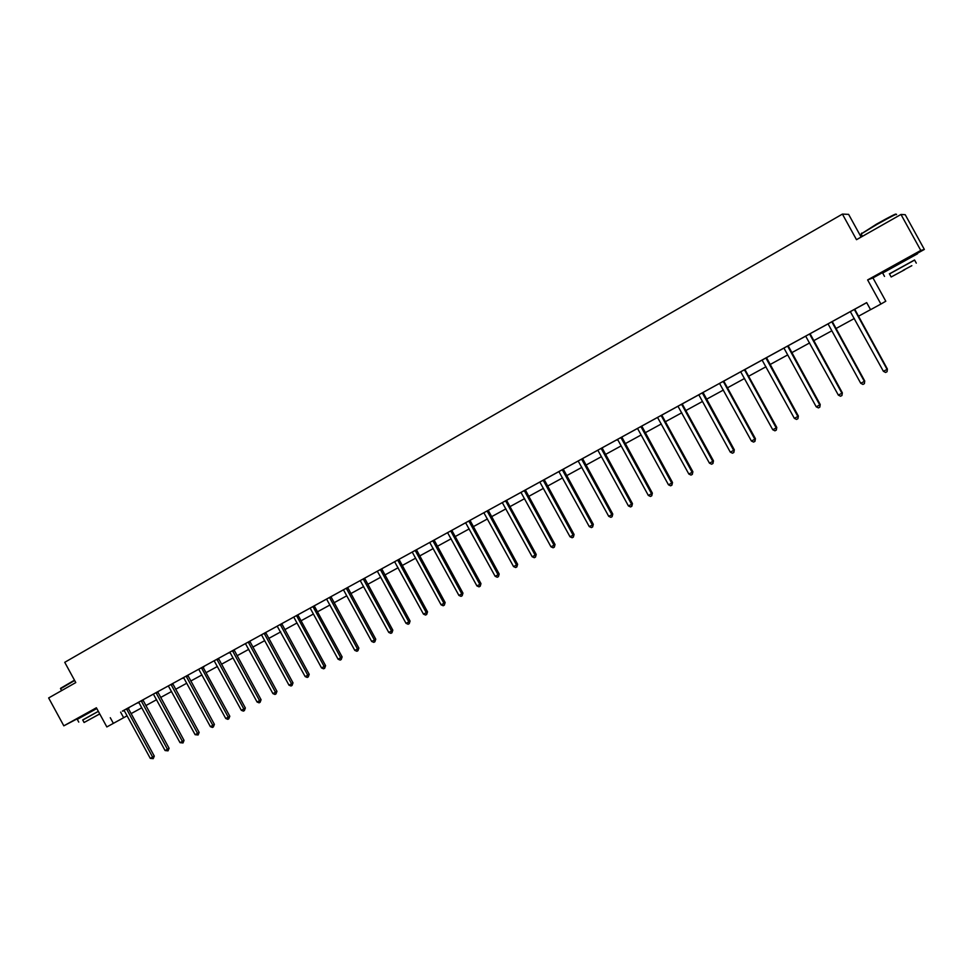 <?xml version="1.0" encoding="UTF-8"?>
<svg xmlns="http://www.w3.org/2000/svg" width="973" height="973" viewBox="0 0 973 973"><rect width="100%" height="100%" fill="white"/><g stroke="black" fill="none" stroke-linecap="round" stroke-linejoin="round"><path stroke-width="1.46" d="M96.534 708.04L83.386 715.35M909.159 257.504L890.186 268.001M861.117 237.059L848.614 214.364L842.411 214.096L64.741 662.321L75.785 682.572L48.65 697.957L63.829 725.834L83.471 715.508M842.411 214.096L856.495 239.686L900.974 214.461L905.218 214.705L924.35 249.429L920.786 250.426L867.624 279.92L880.906 304.05L885.795 301.229L872.963 277.925L890.344 268.28M909.305 257.772L924.35 249.429M900.974 214.461L920.786 250.426M880.906 304.05L870.567 309.694L866.675 302.615L123.924 710.29M128.193 707.955L138.58 702.251M141.182 700.791L167.465 749.295L165.082 750.548L139.005 702.749L137.035 703.065L183.471 677.609M186.135 676.113L212.832 725.347L210.375 726.636L183.897 678.12L181.878 678.461L229.725 652.238M232.474 650.694L259.584 700.657L257.054 701.995L230.163 652.749L228.071 653.102L261.348 634.883M264.157 633.301L291.547 683.788L288.969 685.15L261.798 635.393L261.323 634.858L259.669 635.77L277.402 626.065M277.196 626.15L293.627 617.162M297.957 614.79L310.022 608.161M314.364 605.79L343.335 589.881M346.291 588.227L374.423 640.027L371.698 641.475L343.797 590.416L343.311 589.869L341.559 590.83L412.09 552.153M415.179 550.426L443.943 603.333L441.097 604.829L412.576 552.688L412.078 552.129L410.253 553.126L434.104 540.051M434.116 540.064L453.819 529.227L451.959 530.249L452.165 530.978L480.978 583.618L479.835 584.384L476.928 585.916L447.58 532.645M451.959 530.273L508.624 499.149L506.702 500.207L506.909 500.961L536.22 554.452L535.174 555.169L532.17 556.751L502.311 502.615M506.702 500.231L558.903 471.589M558.891 471.577L578.193 460.995M578.181 460.983L597.702 450.292M601.156 448.371L631.599 504.269L628.424 505.936L598.213 450.864L597.677 450.28L595.634 451.387L617.429 439.468M616.237 440.088L637.376 428.521M640.915 426.551L671.723 483.082L668.475 484.797L637.899 429.093L637.351 428.497L635.272 429.64L664.06 413.853L661.956 415.009L662.163 415.799L692.873 471.747L692.131 472.306L688.848 474.046L657.541 417.417M661.956 415.033L684.505 402.64L682.377 403.807L682.584 404.598L713.477 460.861L712.783 461.409L709.451 463.16L677.962 406.215M682.377 403.831L698.65 394.892M702.311 392.849L733.678 450.377L730.309 452.153L699.186 395.476L698.626 394.88L696.473 396.06L725.444 380.151L723.936 380.99L724.143 381.793L755.425 438.726L754.817 439.212L751.411 441.012L719.534 383.398M723.948 381.015L747.3 368.171L745.087 369.387L745.306 370.19L776.77 427.451L776.199 427.925L772.757 429.738L740.684 371.795M745.099 369.412L783.776 348.188M787.607 346.047L819.753 404.938L816.225 406.799L784.323 348.772L783.751 348.164L781.489 349.404L805.693 336.159M803.893 337.108L827.889 323.973M831.818 321.783L864.352 381.38L860.74 383.289L828.437 324.581L827.853 323.96L825.542 325.225L866.7 302.676M803.893 337.12L805.68 336.135M616.25 440.1L617.94 440.039L648.334 495.427L651.545 493.737L652.36 493.129L621.808 437.035M314.632 605.607L308.295 609.086L310.01 608.149L310.484 608.697L338.093 659.22L342.131 656.921L314.559 606.459L314.352 605.753L316.067 604.829L314.632 605.607M298.2 614.62L291.912 618.074L293.615 617.15L294.089 617.685L321.552 667.952L325.59 665.666L298.164 615.459L297.957 614.754L299.648 613.841L298.2 614.62M277.196 626.162L305.169 676.588L307.784 675.213L309.207 674.313L281.732 623.657M203.029 666.858L204.622 665.982L203.223 667.527L229.81 716.237L228.254 717.198L225.772 718.512L198.711 669.217M127.998 708.028L122.379 711.105L124.337 710.789L150.28 758.368L154.293 756.106L128.387 708.587L129.701 707.103L127.998 708.028M110.29 717.721L113.367 723.365L106.835 726.94L96.388 707.772L63.829 725.834M113.367 723.365L127.086 715.824M131.124 713.61L141.766 707.797M145.816 705.595L156.592 699.696M160.642 697.483L171.576 691.511M175.627 689.298L186.707 683.253M190.757 681.039L201.983 674.909M206.045 672.684L217.417 666.469M221.479 664.255L233.009 657.955M237.071 655.729L248.76 649.344M252.822 647.13L264.668 640.66M268.743 638.434L280.747 631.878M284.821 629.653L296.984 623M301.058 620.774L313.403 614.036M317.478 611.81L329.981 604.975M334.067 602.749L346.741 595.817M350.827 593.591L363.683 586.561M367.758 584.335L380.796 577.208M384.882 574.982L398.103 567.758M402.177 565.532L415.593 558.198M419.667 555.972L433.265 548.541M437.351 546.315L451.131 538.787M455.218 536.549L469.193 528.911M473.279 526.685L487.461 518.937M491.547 516.712L505.924 508.855M510.01 506.617L524.593 498.65M528.68 496.425L543.481 488.337M547.556 486.111L562.564 477.901M566.651 475.675L581.878 467.356M585.953 465.13L601.399 456.69M605.474 454.464L621.151 445.889M625.225 443.676L641.134 434.98M645.208 432.754L661.348 423.936M665.41 421.723L681.793 412.771M685.856 410.545L702.47 401.472M706.532 399.246L723.401 390.039M727.463 387.813L744.576 378.461M748.626 376.247L766.006 366.76M770.057 364.547L787.692 354.914M791.742 352.7L809.645 342.922M813.683 340.708L831.854 330.784M835.892 328.582L854.343 318.499M858.368 316.298L870.543 309.645M120.603 712.114L123.644 717.697M867.624 279.92L872.963 277.925M854.318 309.426L887.072 369.387L883.411 371.321L850.317 311.628M854.72 309.219L887.388 369.047L887.072 371.686L885.612 372.464L883.411 371.321M887.388 369.047L887.072 371.686M896.364 214.68C897.933 213.051 891.426 216.322 876.819 224.495L861.141 233.97L876.624 224.07C890.599 216.249 896.997 213.014 895.841 214.388M914.596 260.083L889.48 273.948M917.539 253.771L882.669 273.06M889.431 273.851L914.547 259.986L916.286 263.136M904.72 269.716L891.159 276.989L904.72 269.716M903.041 270.385L911.835 265.678L903.041 270.385M862.443 236.317L861.409 234.444M60.654 688.264L74.471 680.176M74.653 680.492L60.581 688.75M99.733 713.902L84.079 722.501L82.693 719.947L98.334 711.348L82.741 720.056M96.801 708.526L77.268 719.363M99.757 713.939L84.079 722.501M832.268 321.54L864.729 381.002L864.377 383.654L862.929 384.42L860.74 383.289M864.729 381.002L864.377 383.654M809.572 333.982L841.913 393.226L838.349 395.111L805.668 336.135M810.071 333.715L842.338 392.824L841.961 395.476L840.538 396.23L838.349 395.111M842.338 392.824L841.961 395.476M788.154 345.743L820.215 404.513L819.813 407.152L818.402 407.894L816.225 406.799M820.215 404.513L819.813 407.152M765.897 357.955L797.848 416.493L794.357 418.341L762.09 360.046M766.493 357.626L798.359 416.043L797.933 418.694L796.534 419.424L794.357 418.341M798.359 416.043L797.933 418.694M744.454 369.728L776.199 427.925L776.308 430.09L774.934 430.82L772.757 429.738M776.77 427.451L776.308 430.09M723.255 381.355L754.817 439.212L754.939 441.365L753.576 442.083L751.411 441.012M755.425 438.726L754.939 441.365M703.041 392.46L734.323 449.854L733.824 452.494L732.474 453.211L730.309 452.153M734.323 449.854L733.824 452.494M681.611 404.221L712.783 461.409L712.941 463.501L711.616 464.206L709.451 463.16M713.477 460.861L712.941 463.501M661.141 415.447L692.131 472.306L692.314 474.386L691 475.079L688.848 474.046M692.873 471.747L692.314 474.386M641.766 426.077L672.501 482.499L671.723 483.082L671.917 485.138L670.628 485.819L668.475 484.797M672.501 482.499L671.917 485.138M620.92 437.522L651.545 493.737L651.764 495.768L650.475 496.449L648.334 495.427M652.36 493.129L651.764 495.768M602.08 447.86L632.462 503.637L631.599 504.269L631.83 506.276L630.565 506.945L628.424 505.936M632.462 503.637L631.83 506.276M581.611 459.098L611.871 514.681L608.733 516.335L578.169 460.983M582.572 458.563L612.771 514.036L611.871 514.681L612.126 516.663L610.874 517.332L608.733 516.335M612.771 514.036L612.126 516.663M562.285 469.704L592.375 524.97L589.273 526.612L558.879 471.564M563.282 469.144L593.311 524.313L592.375 524.97L592.642 526.94L591.402 527.597L589.273 526.612M593.311 524.313L592.642 526.94M543.177 480.188L573.097 535.15L570.02 536.768L539.808 482.024M544.211 479.616L574.07 534.469L573.097 535.15L573.377 537.096L572.148 537.753L570.02 536.768M574.07 534.469L573.377 537.096M524.277 490.55L554.026 545.221L550.986 546.814L520.956 492.374M525.347 489.966L555.036 544.515L554.026 545.221L554.33 547.142L553.114 547.787L550.986 546.814M555.036 544.515L554.33 547.142M505.595 500.803L535.174 555.169L535.491 557.079L534.286 557.711L532.17 556.751M536.22 554.452L535.491 557.079M487.108 510.947L516.529 565.009L513.549 566.578L483.861 512.735M488.251 510.326L517.6 564.279L516.529 565.009L516.858 566.906L515.666 567.539L513.549 566.578M517.6 564.279L516.858 566.906M468.84 520.981L498.079 574.751L495.148 576.296L465.617 522.744M470.008 520.336L499.185 574.009L498.079 574.751L498.431 576.624L497.252 577.244L495.148 576.296M499.185 574.009L498.431 576.624M450.754 530.905L479.835 584.384L480.2 586.233L479.032 586.853L476.928 585.916M480.978 583.618L480.2 586.233M432.876 540.72L461.798 593.907L458.915 595.427L429.725 542.447M434.104 540.039L462.966 593.129L461.798 593.907L462.163 595.744L461.02 596.352L458.915 595.427M462.966 593.129L462.163 595.744M416.444 549.733L445.148 602.542L443.943 603.333L444.333 605.145L443.202 605.753L441.097 604.829M445.148 602.542L444.333 605.145M397.689 560.022L426.283 612.649L423.474 614.133L394.6 561.713M398.979 559.317L427.524 611.847L426.283 612.649L426.685 614.45L425.566 615.045L423.474 614.133M427.524 611.847L426.685 614.45M380.37 569.533L408.818 621.881L406.033 623.34L377.329 571.2M381.696 568.804L410.083 621.054L408.818 621.881L409.232 623.657L408.113 624.24L406.033 623.34M410.083 621.054L409.232 623.657M363.245 578.923L391.535 631.003L388.774 632.45L360.229 580.589M364.595 578.193L392.824 630.163L391.535 631.003L391.961 632.766L390.854 633.35L388.774 632.45M392.824 630.163L391.961 632.766M347.665 587.473L375.748 639.176L374.423 640.027L374.873 641.779L373.778 642.35L371.698 641.475M375.748 639.176L374.873 641.779M329.519 597.434L357.505 648.967L354.804 650.39L326.563 599.052M330.929 596.668L358.855 648.103L357.505 648.967L357.955 650.694L356.884 651.265L354.804 650.39M358.855 648.103L357.955 650.694M312.929 606.544L340.757 657.809L341.219 659.524L340.161 660.083L338.093 659.22M342.131 656.921L341.219 659.524M296.497 615.556L324.191 666.554L324.666 668.256L323.608 668.816L321.552 667.952M325.59 665.666L324.666 668.256M280.248 624.471L307.784 675.213L308.271 676.892L307.225 677.451L305.169 676.588M309.207 674.313L308.271 676.892M265.665 632.474L293.007 682.864L291.547 683.788L292.046 685.454L291.012 685.989L288.969 685.15M293.007 682.864L292.046 685.454M248.237 642.046L275.481 692.265L272.927 693.615L245.427 643.579M249.769 641.207L276.964 691.341L275.481 692.265L275.991 693.919L274.97 694.454L272.927 693.615M276.964 691.341L275.991 693.919M234.031 649.842L261.08 699.721L259.584 700.657L260.107 702.299L259.086 702.834L257.054 701.995M261.08 699.721L260.107 702.299M216.87 659.256L243.846 708.976L241.328 710.29L214.133 660.764M218.451 658.393L245.366 708.016L243.846 708.976L244.369 710.594L243.372 711.117L241.328 710.29M245.366 708.016L244.369 710.594M201.435 667.733L228.254 717.198L228.801 718.804L227.804 719.327L225.772 718.512M229.81 716.237L228.801 718.804M187.765 675.226L214.401 724.362L212.832 725.347L213.379 726.928L212.394 727.451L210.375 726.636M214.401 724.362L213.379 726.928M171.005 684.42L197.555 733.411L195.123 734.688L168.341 685.892M172.647 683.52L199.149 732.426L197.555 733.411L198.115 734.98L195.123 734.688M199.149 732.426L198.115 734.98M156.021 692.654L182.438 741.39L180.029 742.667L153.381 694.102M157.675 691.742L184.043 740.392L182.438 741.39L183.009 742.946L180.029 742.667M184.043 740.392L183.009 742.946M142.861 699.867L169.095 748.286L167.465 749.295L168.037 750.84L165.082 750.548M169.095 748.286L168.037 750.84M126.49 708.855L152.639 757.116L153.223 758.66L150.28 758.368M154.293 756.106L153.223 758.66M744.479 369.971L745.123 369.631M744.661 370.531L745.306 370.19M723.292 381.598L723.973 381.234M723.462 382.158L724.143 381.793M702.336 393.092L703.065 392.703M702.518 393.651L703.248 393.262M681.635 404.452L682.401 404.038M681.818 404.999L682.584 404.598M661.178 415.678L661.981 415.252M661.348 416.225L662.163 415.799M640.939 426.782L641.791 426.32M641.122 427.329L641.973 426.867M620.944 437.753L621.844 437.278M621.127 438.3L622.015 437.814M601.18 448.602L602.105 448.103M601.363 449.137L602.287 448.638M581.635 459.329L582.608 458.806M581.818 459.864L582.778 459.341M562.309 469.923L563.318 469.387M562.491 470.458L563.489 469.923M543.202 480.407L544.248 479.847M543.384 480.942L544.418 480.382M524.313 490.781L525.384 490.197M524.483 491.304L525.554 490.72M505.619 501.034L506.726 500.438M505.802 501.557L506.909 500.961M487.145 511.178L488.288 510.557M487.315 511.689L488.458 511.08M468.864 521.2L470.044 520.567M469.035 521.723L470.214 521.078M450.791 531.124L451.995 530.467M450.961 531.635L452.165 530.978M432.912 540.939L434.14 540.27M433.082 541.438L434.311 540.769M415.216 550.645L416.48 549.952M415.386 551.144L416.651 550.463M397.714 560.241L399.015 559.548M397.884 560.752L399.185 560.047M380.407 569.74L381.732 569.023M380.577 570.239L381.903 569.521M363.27 579.142L364.632 578.412M363.44 579.64L364.79 578.911M346.327 588.446L347.702 587.692M346.497 588.933L347.872 588.191M329.555 597.641L330.954 596.887M329.725 598.14L331.124 597.373M312.953 606.751L314.388 605.972M313.124 607.237L314.559 606.459M296.534 615.763L297.993 614.972M296.704 616.25L298.164 615.459M280.285 624.678L281.756 623.875M280.443 625.165L281.927 624.362M264.194 633.508L265.702 632.693M264.364 633.995L265.86 633.168M248.273 642.241L249.806 641.414M248.431 642.727L249.964 641.888M232.511 650.901L234.067 650.049M232.669 651.375L234.225 650.523M216.906 659.451L218.487 658.599M217.076 659.925L218.645 659.074M201.46 667.928L203.065 667.064M201.63 668.402L203.223 667.527M186.171 676.32L187.789 675.444M186.342 676.782L187.959 675.907M171.041 684.627L172.683 683.739M171.199 685.089L172.841 684.201M156.057 692.849L157.711 691.949M156.215 693.311L157.881 692.411M141.219 700.986L142.897 700.074M141.377 701.448L143.055 700.536M126.514 709.049L128.217 708.125M126.685 709.512L128.387 708.587M889.371 273.754L891.159 276.989M884.518 276.417L882.584 272.902M861.616 233.106L861.433 233.751M61.603 690.611L60.484 688.568M78.752 722.088L77.232 719.302"/></g></svg>
